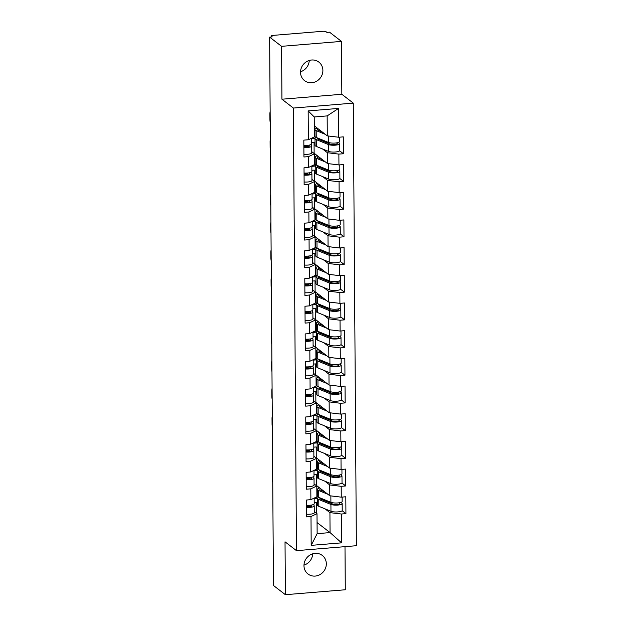 <?xml version="1.0" encoding="UTF-8"?>
<svg xmlns="http://www.w3.org/2000/svg" width="626" height="626" viewBox="0 0 626 626"><rect width="100%" height="100%" fill="white"/><g stroke="black" fill="none" stroke-linecap="round" stroke-linejoin="round"><path stroke-width="0.94" d="M309.252 60.464A11.706 10.845 -52.3 0 1 300.543 71.747M322.883 70.448A11.706 10.845 -52.3 0 1 316.482 81.286A11.706 10.845 -52.3 0 1 304.549 80.637A11.706 10.845 -52.3 0 1 300.527 72.287A11.706 10.845 -52.3 0 1 306.936 61.45A11.706 10.845 -52.3 0 1 318.869 62.099A11.706 10.845 -52.3 0 1 322.883 70.448M312.695 553.822A11.706 10.845 -52.3 0 1 303.986 565.106M326.326 563.807A11.706 10.845 -52.3 0 1 319.925 574.637A11.706 10.845 -52.3 0 1 307.992 573.987A11.706 10.845 -52.3 0 1 303.978 565.646A11.706 10.845 -52.3 0 1 310.379 554.808A11.706 10.845 -52.3 0 1 322.312 555.458A11.706 10.845 -52.3 0 1 326.326 563.807M341.467 41.394L281.567 46.332L281.935 99.213L341.835 94.276L341.467 41.394L329.534 32.176L326.913 32.388L326.044 31.715A2.747 0.665 -0.4 0 0 322.601 31.3L273.179 35.377A2.747 0.665 -0.4 0 0 271.254 36.026A2.747 0.665 -0.4 0 0 271.379 36.222L272.247 36.895L269.626 37.106L273.46 585.482L285.393 594.7L345.294 589.762L344.996 546.654M341.835 94.276L353.283 103.118L356.374 545.716L296.466 550.653L293.375 108.055L353.283 103.118M314.056 137.994L314.056 138.456L311.662 138.651M314.252 165.679L314.252 166.14L311.858 166.336M314.44 193.364L314.448 193.825L312.045 194.021M314.635 221.048L314.635 221.51L312.241 221.706M314.831 248.733L314.831 249.195L312.437 249.391M315.019 276.418L315.027 276.88L312.624 277.075M315.214 304.103L315.214 304.565L312.82 304.76M315.41 331.788L315.41 332.25L313.016 332.445M315.598 359.473L315.606 359.934L313.203 360.13M315.794 387.158L315.801 387.619L313.399 387.815M315.989 414.842L315.989 415.304L313.595 415.5M316.185 442.527L316.185 442.989L313.79 443.185M316.373 470.212L316.38 470.674L313.978 470.869M314.291 125.826L327.296 135.865L327.155 115.904L338.549 108.415L308.164 110.919L308.368 139.754L303.821 140.13L303.939 156.993L308.485 156.617L314.487 153.793L311.748 151.68M338.549 108.415L338.752 137.25L343.291 136.875L343.408 153.738L339.621 150.811M322.539 148.965L327.414 152.728L338.869 154.113L343.408 153.738M338.869 154.113L338.948 164.935L343.486 164.56L343.604 181.423L339.816 178.496M322.734 176.649L327.609 180.413L339.065 181.798L343.604 181.423M339.065 181.798L339.143 192.62L343.682 192.245L343.799 209.107L340.004 206.181M322.93 204.334L327.797 208.098L339.261 209.483L343.799 209.107M339.261 209.483L339.331 220.305L343.877 219.929L343.995 236.792L340.2 233.866M323.118 232.019L327.993 235.783L339.449 237.168L343.995 236.792M339.449 237.168L339.527 247.99L344.065 247.614L344.183 264.477L340.395 261.551M323.313 259.704L328.188 263.468L339.644 264.853L344.183 264.477M339.644 264.853L339.722 275.675L344.261 275.299L344.378 292.162L340.591 289.235M323.509 287.389L328.376 291.153L339.84 292.538L344.378 292.162M339.84 292.538L339.91 303.36L344.457 302.984L344.574 319.847L340.779 316.92M323.705 315.074L328.572 318.837L340.028 320.222L344.574 319.847M340.028 320.222L340.106 331.044L344.644 330.669L344.762 347.532L340.974 344.605M323.892 342.758L328.767 346.522L340.223 347.907L344.762 347.532M340.223 347.907L340.301 358.729L344.84 358.354L344.957 375.217L341.17 372.29M324.088 370.443L328.963 374.207L340.419 375.592L344.957 375.217M340.419 375.592L340.489 386.414L345.036 386.039L345.153 402.901L341.358 399.975M324.284 398.128L329.151 401.892L340.607 403.277L345.153 402.901M340.607 403.277L340.685 414.099L345.223 413.723L345.341 430.586L341.553 427.66M324.471 425.813L329.346 429.577L340.802 430.962L345.341 430.586M340.802 430.962L340.88 441.784L345.419 441.408L345.536 458.271L341.749 455.345M324.667 453.498L329.542 457.262L340.998 458.647L345.536 458.271M340.998 458.647L341.076 469.469L345.615 469.093L345.732 485.956L341.937 483.029M324.863 481.183L329.73 484.947L341.193 486.332L345.732 485.956M341.193 486.332L341.264 497.154L345.81 496.778L345.928 513.641L342.132 510.714M325.05 508.868L329.925 512.631L341.381 514.016L345.928 513.641M341.381 514.016L341.585 542.852L311.192 545.356L310.997 516.52L316.999 513.696L314.268 511.583M308.485 156.617L308.555 167.439L304.017 167.815L304.134 184.678L308.673 184.302L308.751 195.124L304.213 195.5L304.33 212.363L308.868 211.987L308.947 222.809L304.4 223.185L304.518 240.048L309.064 239.672L309.134 250.494L304.596 250.87L304.713 267.732L309.252 267.357L309.33 278.179L304.792 278.554L304.909 295.417L309.447 295.042L309.526 305.864L304.979 306.239L305.105 323.102L309.643 322.726L309.714 333.548L305.175 333.924L305.292 350.787L309.839 350.411L309.909 361.233L305.371 361.609L305.488 378.472L310.026 378.096L310.105 388.918L305.566 389.294L305.684 406.157L310.222 405.781L310.3 416.603L305.754 416.979L305.871 433.841L310.418 433.466L310.488 444.288L305.95 444.663L306.067 461.526L310.606 461.151L310.684 471.973L306.145 472.348L306.263 489.211L310.801 488.836L310.879 499.658L306.333 500.033L306.45 516.896L310.997 516.52M327.414 152.728L327.492 163.55L314.135 153.237L314.064 142.415L315.042 143.166M305.652 146.969L304.009 145.694M314.487 153.793L314.565 164.615L308.555 167.439M314.064 142.415L311.685 142.611M327.492 163.55L338.948 164.935M327.609 180.413L327.68 191.235L314.33 180.922L314.252 170.1L315.23 170.851M308.673 184.302L314.682 181.477L311.944 179.365M305.848 174.654L304.205 173.379M314.682 181.477L314.761 192.299L308.751 195.124M314.252 170.1L311.881 170.295M327.68 191.235L339.143 192.62M327.797 208.098L327.875 218.92L314.526 208.607L314.448 197.785L315.426 198.536M308.868 211.987L314.878 209.162L312.139 207.05M306.044 202.339L304.4 201.063M314.878 209.162L314.948 219.984L308.947 222.809M314.448 197.785L312.077 197.98M327.875 218.92L339.331 220.305M327.993 235.783L328.071 246.605L314.721 236.292L314.643 225.47L315.621 226.221M309.064 239.672L315.066 236.847L312.335 234.734M306.231 230.024L304.588 228.748M315.066 236.847L315.144 247.669L309.134 250.494M314.643 225.47L312.264 225.665M328.071 246.605L339.527 247.99M328.188 263.468L328.259 274.29L314.909 263.976L314.839 253.154L315.817 253.906M309.252 267.357L315.261 264.532L312.523 262.419M306.427 257.709L304.784 256.433M315.261 264.532L315.34 275.354L309.33 278.179M314.839 253.154L312.46 253.35M328.259 274.29L339.722 275.675M328.376 291.153L328.454 301.975L315.105 291.661L315.027 280.839L316.005 281.59M309.447 295.042L315.457 292.217L312.718 290.104M306.623 285.393L304.979 284.118M315.457 292.217L315.535 303.039L309.526 305.864M315.027 280.839L312.656 281.035M328.454 301.975L339.91 303.36M328.572 318.837L328.65 329.659L315.301 319.346L315.222 308.524L316.2 309.275M309.643 322.726L315.653 319.902L312.914 317.789M306.81 313.078L305.167 311.803M315.653 319.902L315.723 330.724L309.714 333.548M315.222 308.524L312.851 308.72M328.65 329.659L340.106 331.044M328.767 346.522L328.846 357.344L315.488 347.031L315.418 336.209L316.396 336.96M309.839 350.411L315.84 347.587L313.102 345.474M307.006 340.763L305.363 339.488M315.84 347.587L315.919 358.408L309.909 361.233M315.418 336.209L313.039 336.405M328.846 357.344L340.301 358.729M328.963 374.207L329.033 385.029L315.684 374.716L315.606 363.894L316.584 364.645M310.026 378.096L316.036 375.271L313.297 373.159M307.202 368.448L305.558 367.172M316.036 375.271L316.114 386.093L310.105 388.918M315.606 363.894L313.235 364.089M329.033 385.029L340.489 386.414M329.151 401.892L329.229 412.714L315.88 402.401L315.801 391.579L316.779 392.33M310.222 405.781L316.232 402.956L313.493 400.843M307.397 396.133L305.746 394.857M316.232 402.956L316.302 413.778L310.3 416.603M315.801 391.579L313.43 391.774M329.229 412.714L340.685 414.099M329.346 429.577L329.425 440.399L316.067 430.085L315.997 419.263L316.975 420.015M310.418 433.466L316.42 430.641L313.681 428.528M307.585 423.818L305.942 422.542M316.42 430.641L316.498 441.463L310.488 444.288M315.997 419.263L313.618 419.459M329.425 440.399L340.88 441.784M329.542 457.262L329.612 468.084L316.263 457.77L316.185 446.948L317.163 447.7M310.606 461.151L316.615 458.326L313.876 456.213M307.781 451.502L306.137 450.227M316.615 458.326L316.693 469.148L310.684 471.973M316.185 446.948L313.814 447.144M329.612 468.084L341.076 469.469M329.73 484.947L329.808 495.769L316.459 485.455L316.38 474.633L317.359 475.384M310.801 488.836L316.811 486.011L314.072 483.898M307.976 479.187L306.333 477.912M316.811 486.011L316.881 496.833L310.879 499.658M316.38 474.633L314.009 474.829M329.808 495.769L341.264 497.154M316.568 497.897L316.568 498.359L314.174 498.554M316.654 513.422L316.576 502.318L317.554 503.069M317.061 522.553L330.066 532.593L329.925 512.631M308.164 506.872L306.521 505.597M316.999 513.696L317.139 533.657L330.066 532.593L341.585 542.852M316.576 502.318L314.197 502.514M311.192 545.356L317.139 533.657M281.567 46.332L269.626 37.106M281.935 99.213L293.375 108.055M296.466 550.653L285.026 541.819L285.393 594.7M327.155 115.904L314.236 116.968L314.369 136.93L308.368 139.754M327.296 135.865L338.752 137.25M308.164 110.919L314.236 116.968M306.372 505.581A6.769 1.643 179.6 0 1 309.776 506.536A6.769 1.643 179.6 0 1 309.98 506.747M306.388 507.389A6.041 1.471 -0.4 0 0 314.229 505.941A6.041 1.471 -0.4 0 0 314.205 505.831L313.751 504.376M306.435 514.228A6.041 1.471 -0.4 0 0 314.275 512.772A6.041 1.471 -0.4 0 0 314.252 512.663M311.568 505.041L311.834 505.886A3.662 0.892 179.6 0 1 311.85 505.957A3.662 0.892 179.6 0 1 306.38 506.763M306.372 505.26A6.041 1.471 -0.4 0 0 314.213 503.805A6.041 1.471 -0.4 0 0 314.189 503.703M272.74 482.458A5.485 1.581 -94.7 0 1 272.443 479.273L272.404 474.125A5.485 1.581 -94.7 0 1 272.662 471.37M320.136 497.92A6.769 1.643 -0.4 0 0 319.902 498.359A6.769 1.643 -0.4 0 0 320.207 498.844A6.769 1.643 -0.4 0 0 320.825 499.18L332.969 504.149A3.662 0.892 -0.4 0 0 337.093 504.533A3.662 0.892 -0.4 0 0 339.793 503.648A3.662 0.892 -0.4 0 0 339.621 503.39L338.901 502.834M340.88 502.42L341.898 503.202A6.041 1.471 179.6 0 1 342.172 503.633L342.219 510.464A6.041 1.471 179.6 0 1 337.766 511.912A6.041 1.471 179.6 0 1 330.966 511.285L318.822 506.317A9.147 2.222 179.6 0 1 317.985 505.863A9.147 2.222 179.6 0 1 317.57 505.205L317.523 498.374A9.147 2.222 179.6 0 1 318.626 497.302M342.172 503.633A6.041 1.471 179.6 0 1 337.711 505.08A6.041 1.471 179.6 0 1 330.919 504.454L318.767 499.485A9.147 2.222 179.6 0 1 317.938 499.024A9.147 2.222 179.6 0 1 317.523 498.374M320.575 488.64A6.769 1.643 -0.4 0 0 319.839 489.391A6.769 1.643 -0.4 0 0 320.144 489.876A6.769 1.643 -0.4 0 0 320.762 490.213L324.706 491.825M342.125 497.083L342.156 501.504A6.041 1.471 179.6 0 1 337.704 502.952A6.041 1.471 179.6 0 1 330.904 502.326L318.759 497.349A9.147 2.222 179.6 0 1 317.922 496.895A9.147 2.222 179.6 0 1 317.507 496.246L317.46 489.407A9.147 2.222 179.6 0 1 319.675 487.944M327.86 494.266L318.704 490.518A9.147 2.222 179.6 0 1 317.875 490.064A9.147 2.222 179.6 0 1 317.46 489.407M330.497 503.132L327.805 501.05M321.592 490.557L321.584 489.415M318.744 488.257L318.736 487.216M323.423 499.258L321.654 499.407M317.523 498.632L315.833 497.334M321.654 499.517L321.647 498.531M306.184 477.896A6.769 1.643 179.6 0 1 309.58 478.851A6.769 1.643 179.6 0 1 309.792 479.062M306.192 479.704A6.041 1.471 -0.4 0 0 314.033 478.256A6.041 1.471 -0.4 0 0 314.017 478.147L313.556 476.691M306.239 486.543A6.041 1.471 -0.4 0 0 314.08 485.087A6.041 1.471 -0.4 0 0 314.064 484.978M311.38 477.356L311.646 478.201A3.662 0.892 179.6 0 1 311.654 478.272A3.662 0.892 179.6 0 1 306.192 479.078M306.177 477.575A6.041 1.471 -0.4 0 0 314.017 476.12A6.041 1.471 -0.4 0 0 314.002 476.018M272.545 454.773A5.485 1.581 -94.7 0 1 272.247 451.589L272.208 446.44A5.485 1.581 -94.7 0 1 272.466 443.685M305.989 450.211A6.769 1.643 179.6 0 1 309.385 451.166A6.769 1.643 179.6 0 1 309.596 451.377M306.004 452.027A6.041 1.471 -0.4 0 0 313.837 450.571A6.041 1.471 -0.4 0 0 313.822 450.462L313.368 449.006M306.051 458.858A6.041 1.471 -0.4 0 0 313.884 457.403A6.041 1.471 -0.4 0 0 313.869 457.293M311.185 449.671L311.451 450.517A3.662 0.892 179.6 0 1 311.458 450.587A3.662 0.892 179.6 0 1 305.997 451.393M305.989 449.891A6.041 1.471 -0.4 0 0 313.822 448.435A6.041 1.471 -0.4 0 0 313.806 448.333M272.349 427.088A5.485 1.581 -94.7 0 1 272.052 423.904L272.02 418.755A5.485 1.581 -94.7 0 1 272.271 416M305.793 422.527A6.769 1.643 179.6 0 1 309.197 423.481A6.769 1.643 179.6 0 1 309.4 423.692M305.809 424.342A6.041 1.471 -0.4 0 0 313.642 422.886A6.041 1.471 -0.4 0 0 313.626 422.777L313.172 421.321M305.856 431.173A6.041 1.471 -0.4 0 0 313.696 429.718A6.041 1.471 -0.4 0 0 313.673 429.608M310.989 421.987L311.255 422.832A3.662 0.892 179.6 0 1 311.271 422.902A3.662 0.892 179.6 0 1 305.801 423.708M305.793 422.206A6.041 1.471 -0.4 0 0 313.634 420.75A6.041 1.471 -0.4 0 0 313.61 420.649M272.161 399.404A5.485 1.581 -94.7 0 1 271.856 396.219L271.825 391.07A5.485 1.581 -94.7 0 1 272.083 388.316M305.605 394.842A6.769 1.643 179.6 0 1 309.001 395.796A6.769 1.643 179.6 0 1 309.205 396.008M305.613 396.657A6.041 1.471 -0.4 0 0 313.454 395.202A6.041 1.471 -0.4 0 0 313.438 395.092L312.977 393.637M305.66 403.488A6.041 1.471 -0.4 0 0 313.501 402.033A6.041 1.471 -0.4 0 0 313.485 401.923M310.801 394.302L311.059 395.147A3.662 0.892 179.6 0 1 311.075 395.217A3.662 0.892 179.6 0 1 305.613 396.023M305.598 394.521A6.041 1.471 -0.4 0 0 313.438 393.065A6.041 1.471 -0.4 0 0 313.423 392.964M271.966 371.719A5.485 1.581 -94.7 0 1 271.668 368.534L271.629 363.385A5.485 1.581 -94.7 0 1 271.887 360.631M305.41 367.157A6.769 1.643 179.6 0 1 308.806 368.111A6.769 1.643 179.6 0 1 309.017 368.323M305.418 368.972A6.041 1.471 -0.4 0 0 313.258 367.517A6.041 1.471 -0.4 0 0 313.243 367.407L312.789 365.952M305.472 375.803A6.041 1.471 -0.4 0 0 313.305 374.348A6.041 1.471 -0.4 0 0 313.29 374.238M310.606 366.617L310.872 367.462A3.662 0.892 179.6 0 1 310.879 367.532A3.662 0.892 179.6 0 1 305.418 368.338M305.41 366.836A6.041 1.471 -0.4 0 0 313.243 365.381A6.041 1.471 -0.4 0 0 313.227 365.279M271.77 344.034A5.485 1.581 -94.7 0 1 271.473 340.849L271.434 335.7A5.485 1.581 -94.7 0 1 271.692 332.946M319.941 470.236A6.769 1.643 -0.4 0 0 319.706 470.674A6.769 1.643 -0.4 0 0 320.011 471.159A6.769 1.643 -0.4 0 0 320.629 471.495L332.782 476.464A3.662 0.892 -0.4 0 0 336.898 476.848A3.662 0.892 -0.4 0 0 339.597 475.963A3.662 0.892 -0.4 0 0 339.433 475.705L338.705 475.15M340.685 474.735L341.702 475.517A6.041 1.471 179.6 0 1 341.976 475.948L342.023 482.779A6.041 1.471 179.6 0 1 337.57 484.227A6.041 1.471 179.6 0 1 330.771 483.601L318.626 478.632A9.147 2.222 179.6 0 1 317.789 478.178A9.147 2.222 179.6 0 1 317.374 477.521L317.327 470.689A9.147 2.222 179.6 0 1 318.438 469.617M341.976 475.948A6.041 1.471 179.6 0 1 337.524 477.395A6.041 1.471 179.6 0 1 330.724 476.769L318.579 471.801A9.147 2.222 179.6 0 1 317.742 471.339A9.147 2.222 179.6 0 1 317.327 470.689M320.379 460.955A6.769 1.643 -0.4 0 0 319.643 461.706A6.769 1.643 -0.4 0 0 319.949 462.191A6.769 1.643 -0.4 0 0 320.567 462.528L324.511 464.14M341.929 469.398L341.96 473.819A6.041 1.471 179.6 0 1 337.508 475.267A6.041 1.471 179.6 0 1 330.708 474.641L318.564 469.664A9.147 2.222 179.6 0 1 317.726 469.21A9.147 2.222 179.6 0 1 317.312 468.561L317.265 461.722A9.147 2.222 179.6 0 1 319.479 460.259M327.664 466.581L318.517 462.833A9.147 2.222 179.6 0 1 317.679 462.379A9.147 2.222 179.6 0 1 317.265 461.722M330.301 475.447L327.609 473.366M321.396 462.872L321.388 461.73M318.548 460.572L318.54 459.531M323.235 471.574L321.459 471.722M317.327 470.948L315.637 469.649M321.459 471.832L321.451 470.846M319.753 442.551A6.769 1.643 -0.4 0 0 319.51 442.989A6.769 1.643 -0.4 0 0 319.816 443.474A6.769 1.643 -0.4 0 0 320.434 443.811L332.586 448.779A3.662 0.892 -0.4 0 0 336.702 449.163A3.662 0.892 -0.4 0 0 339.402 448.279A3.662 0.892 -0.4 0 0 339.237 448.02L338.517 447.465M340.489 447.05L341.506 447.833A6.041 1.471 179.6 0 1 341.78 448.263L341.827 455.094A6.041 1.471 179.6 0 1 337.375 456.542A6.041 1.471 179.6 0 1 330.583 455.916L318.431 450.947A9.147 2.222 179.6 0 1 317.593 450.493A9.147 2.222 179.6 0 1 317.179 449.836L317.132 443.005A9.147 2.222 179.6 0 1 318.243 441.933M341.78 448.263A6.041 1.471 179.6 0 1 337.328 449.711A6.041 1.471 179.6 0 1 330.536 449.085L318.384 444.116A9.147 2.222 179.6 0 1 317.546 443.654A9.147 2.222 179.6 0 1 317.132 443.005M320.191 433.27A6.769 1.643 -0.4 0 0 319.448 434.021A6.769 1.643 -0.4 0 0 319.753 434.507A6.769 1.643 -0.4 0 0 320.371 434.843L324.323 436.455M341.733 441.713L341.765 446.135A6.041 1.471 179.6 0 1 337.312 447.582A6.041 1.471 179.6 0 1 330.52 446.956L318.368 441.979A9.147 2.222 179.6 0 1 317.531 441.526A9.147 2.222 179.6 0 1 317.116 440.876L317.069 434.037A9.147 2.222 179.6 0 1 319.283 432.574M327.468 438.896L318.321 435.148A9.147 2.222 179.6 0 1 317.484 434.694A9.147 2.222 179.6 0 1 317.069 434.037M330.105 447.762L327.414 445.681M321.201 435.187L321.193 434.045M318.36 432.895L318.352 431.846M323.039 443.897L321.263 444.037M317.132 443.263L315.441 441.964M321.263 444.147L321.255 443.161M319.557 414.866A6.769 1.643 -0.4 0 0 319.315 415.304A6.769 1.643 -0.4 0 0 319.628 415.789A6.769 1.643 -0.4 0 0 320.246 416.126L332.39 421.095A3.662 0.892 -0.4 0 0 336.514 421.478A3.662 0.892 -0.4 0 0 339.214 420.594A3.662 0.892 -0.4 0 0 339.042 420.336L338.322 419.78M340.301 419.365L341.319 420.148A6.041 1.471 179.6 0 1 341.593 420.578L341.639 427.409A6.041 1.471 179.6 0 1 337.179 428.857A6.041 1.471 179.6 0 1 330.387 428.231L318.235 423.262A9.147 2.222 179.6 0 1 317.405 422.808A9.147 2.222 179.6 0 1 316.991 422.151L316.944 415.32A9.147 2.222 179.6 0 1 318.047 414.248M341.593 420.578A6.041 1.471 179.6 0 1 337.132 422.026A6.041 1.471 179.6 0 1 330.34 421.4L318.188 416.431A9.147 2.222 179.6 0 1 317.359 415.969A9.147 2.222 179.6 0 1 316.944 415.32M319.996 405.585A6.769 1.643 -0.4 0 0 319.252 406.337A6.769 1.643 -0.4 0 0 319.565 406.822A6.769 1.643 -0.4 0 0 320.183 407.158L324.127 408.778M341.546 414.029L341.577 418.45A6.041 1.471 179.6 0 1 337.117 419.897A6.041 1.471 179.6 0 1 330.325 419.271L318.172 414.295A9.147 2.222 179.6 0 1 317.343 413.841A9.147 2.222 179.6 0 1 316.928 413.191L316.881 406.352A9.147 2.222 179.6 0 1 319.096 404.889M327.281 411.212L318.125 407.463A9.147 2.222 179.6 0 1 317.296 407.01A9.147 2.222 179.6 0 1 316.881 406.352M329.918 420.077L327.226 417.996M321.013 407.503L321.005 406.36M318.165 405.21L318.157 404.161M322.844 416.212L321.068 416.353M316.944 415.578L315.254 414.279M321.075 416.462L321.068 415.476M319.362 387.181A6.769 1.643 -0.4 0 0 319.127 387.619A6.769 1.643 -0.4 0 0 319.432 388.104A6.769 1.643 -0.4 0 0 320.05 388.441L332.203 393.41A3.662 0.892 -0.4 0 0 336.318 393.793A3.662 0.892 -0.4 0 0 339.018 392.909A3.662 0.892 -0.4 0 0 338.854 392.651L338.126 392.095M340.106 391.68L341.123 392.463A6.041 1.471 179.6 0 1 341.397 392.893L341.444 399.724A6.041 1.471 179.6 0 1 336.991 401.172A6.041 1.471 179.6 0 1 330.192 400.546L318.047 395.577A9.147 2.222 179.6 0 1 317.21 395.123A9.147 2.222 179.6 0 1 316.795 394.466L316.748 387.635A9.147 2.222 179.6 0 1 317.859 386.563M341.397 392.893A6.041 1.471 179.6 0 1 336.945 394.341A6.041 1.471 179.6 0 1 330.145 393.715L318 388.746A9.147 2.222 179.6 0 1 317.163 388.292A9.147 2.222 179.6 0 1 316.748 387.635M319.8 377.901A6.769 1.643 -0.4 0 0 319.064 378.652A6.769 1.643 -0.4 0 0 319.37 379.137A6.769 1.643 -0.4 0 0 319.988 379.473L323.932 381.093M341.35 386.344L341.381 390.765A6.041 1.471 179.6 0 1 336.929 392.212A6.041 1.471 179.6 0 1 330.129 391.586L317.985 386.61A9.147 2.222 179.6 0 1 317.147 386.156A9.147 2.222 179.6 0 1 316.733 385.506L316.686 378.667A9.147 2.222 179.6 0 1 318.9 377.204M327.085 383.527L317.938 379.779A9.147 2.222 179.6 0 1 317.1 379.325A9.147 2.222 179.6 0 1 316.686 378.667M329.722 392.392L327.03 390.311M320.817 379.818L320.809 378.675M317.969 377.525L317.961 376.476M322.648 388.527L320.88 388.668M316.748 387.901L315.058 386.594M320.88 388.777L320.872 387.791M319.174 359.496A6.769 1.643 -0.4 0 0 318.931 359.934A6.769 1.643 -0.4 0 0 319.237 360.42A6.769 1.643 -0.4 0 0 319.855 360.756L332.007 365.725A3.662 0.892 -0.4 0 0 336.123 366.108A3.662 0.892 -0.4 0 0 338.822 365.224A3.662 0.892 -0.4 0 0 338.658 364.966L337.938 364.41M339.91 363.996L340.927 364.778A6.041 1.471 179.6 0 1 341.201 365.208L341.248 372.04A6.041 1.471 179.6 0 1 336.796 373.495A6.041 1.471 179.6 0 1 330.004 372.861L317.851 367.892A9.147 2.222 179.6 0 1 317.014 367.439A9.147 2.222 179.6 0 1 316.6 366.781L316.553 359.95A9.147 2.222 179.6 0 1 317.664 358.878M341.201 365.208A6.041 1.471 179.6 0 1 336.749 366.656A6.041 1.471 179.6 0 1 329.957 366.03L317.805 361.061A9.147 2.222 179.6 0 1 316.967 360.607A9.147 2.222 179.6 0 1 316.553 359.95M319.612 350.216A6.769 1.643 -0.4 0 0 318.869 350.967A6.769 1.643 -0.4 0 0 319.174 351.452A6.769 1.643 -0.4 0 0 319.792 351.789L323.744 353.408M341.154 358.659L341.186 363.08A6.041 1.471 179.6 0 1 336.733 364.528A6.041 1.471 179.6 0 1 329.941 363.902L317.789 358.925A9.147 2.222 179.6 0 1 316.952 358.471A9.147 2.222 179.6 0 1 316.537 357.822L316.49 350.983A9.147 2.222 179.6 0 1 318.704 349.519M326.889 355.842L317.742 352.094A9.147 2.222 179.6 0 1 316.905 351.64A9.147 2.222 179.6 0 1 316.49 350.983M329.526 364.708L326.835 362.626M320.622 352.133L320.614 350.99M317.781 349.84L317.773 348.792M322.46 360.842L320.684 360.983M316.553 360.216L314.862 358.909M320.684 361.092L320.676 360.106M305.214 339.472A6.769 1.643 179.6 0 1 308.618 340.427A6.769 1.643 179.6 0 1 308.821 340.638M305.23 341.287A6.041 1.471 -0.4 0 0 313.063 339.832A6.041 1.471 -0.4 0 0 313.047 339.722L312.593 338.267M305.277 348.119A6.041 1.471 -0.4 0 0 313.11 346.663A6.041 1.471 -0.4 0 0 313.094 346.554M310.41 338.932L310.676 339.777A3.662 0.892 179.6 0 1 310.684 339.848A3.662 0.892 179.6 0 1 305.222 340.654M305.214 339.151A6.041 1.471 -0.4 0 0 313.047 337.696A6.041 1.471 -0.4 0 0 313.031 337.594M271.582 316.349A5.485 1.581 -94.7 0 1 271.277 313.164L271.246 308.015A5.485 1.581 -94.7 0 1 271.504 305.261M318.978 331.811A6.769 1.643 -0.4 0 0 318.736 332.25A6.769 1.643 -0.4 0 0 319.049 332.735A6.769 1.643 -0.4 0 0 319.667 333.071L331.811 338.04A3.662 0.892 -0.4 0 0 335.935 338.423A3.662 0.892 -0.4 0 0 338.627 337.539A3.662 0.892 -0.4 0 0 338.463 337.281L337.743 336.725M339.722 336.311L340.732 337.093A6.041 1.471 179.6 0 1 341.006 337.524L341.06 344.355A6.041 1.471 179.6 0 1 336.6 345.81A6.041 1.471 179.6 0 1 329.808 345.176L317.656 340.208A9.147 2.222 179.6 0 1 316.826 339.754A9.147 2.222 179.6 0 1 316.412 339.096L316.357 332.265A9.147 2.222 179.6 0 1 317.468 331.193M341.006 337.524A6.041 1.471 179.6 0 1 336.553 338.971A6.041 1.471 179.6 0 1 329.761 338.345L317.609 333.376A9.147 2.222 179.6 0 1 316.772 332.922A9.147 2.222 179.6 0 1 316.357 332.265M319.416 322.531A6.769 1.643 -0.4 0 0 318.673 323.282A6.769 1.643 -0.4 0 0 318.986 323.767A6.769 1.643 -0.4 0 0 319.604 324.104L323.548 325.723M340.967 330.974L340.998 335.395A6.041 1.471 179.6 0 1 336.538 336.843A6.041 1.471 179.6 0 1 329.745 336.217L317.593 331.24A9.147 2.222 179.6 0 1 316.764 330.786A9.147 2.222 179.6 0 1 316.349 330.137L316.294 323.298A9.147 2.222 179.6 0 1 318.517 321.834M326.702 328.157L317.546 324.409A9.147 2.222 179.6 0 1 316.709 323.955A9.147 2.222 179.6 0 1 316.294 323.298M329.339 337.023L326.639 334.941M320.426 324.448L320.418 323.306M317.585 322.155L317.578 321.107M322.265 333.157L320.489 333.298M316.365 332.531L314.675 331.224M320.489 333.408L320.489 332.429M305.019 311.787A6.769 1.643 179.6 0 1 308.422 312.742A6.769 1.643 179.6 0 1 308.626 312.953M305.034 313.603A6.041 1.471 -0.4 0 0 312.875 312.147A6.041 1.471 -0.4 0 0 312.851 312.038L312.397 310.582M305.081 320.434A6.041 1.471 -0.4 0 0 312.922 318.978A6.041 1.471 -0.4 0 0 312.906 318.869M310.214 311.247L310.48 312.092A3.662 0.892 179.6 0 1 310.496 312.163A3.662 0.892 179.6 0 1 305.026 312.969M305.019 311.466A6.041 1.471 -0.4 0 0 312.859 310.011A6.041 1.471 -0.4 0 0 312.844 309.909M271.387 288.664A5.485 1.581 -94.7 0 1 271.089 285.479L271.05 280.331A5.485 1.581 -94.7 0 1 271.308 277.576M318.783 304.126A6.769 1.643 -0.4 0 0 318.548 304.565A6.769 1.643 -0.4 0 0 318.853 305.05A6.769 1.643 -0.4 0 0 319.471 305.386L331.623 310.355A3.662 0.892 -0.4 0 0 335.739 310.739A3.662 0.892 -0.4 0 0 338.439 309.854A3.662 0.892 -0.4 0 0 338.275 309.596L337.547 309.041M339.527 308.626L340.544 309.408A6.041 1.471 179.6 0 1 340.818 309.839L340.865 316.67A6.041 1.471 179.6 0 1 336.412 318.125A6.041 1.471 179.6 0 1 329.612 317.492L317.468 312.523A9.147 2.222 179.6 0 1 316.631 312.069A9.147 2.222 179.6 0 1 316.216 311.412L316.169 304.58A9.147 2.222 179.6 0 1 317.28 303.508M340.818 309.839A6.041 1.471 179.6 0 1 336.365 311.286A6.041 1.471 179.6 0 1 329.566 310.66L317.421 305.691A9.147 2.222 179.6 0 1 316.584 305.238A9.147 2.222 179.6 0 1 316.169 304.58M319.221 294.846A6.769 1.643 -0.4 0 0 318.485 295.597A6.769 1.643 -0.4 0 0 318.79 296.082A6.769 1.643 -0.4 0 0 319.409 296.419L323.352 298.039M340.771 303.289L340.802 307.71A6.041 1.471 179.6 0 1 336.35 309.158A6.041 1.471 179.6 0 1 329.55 308.532L317.405 303.555A9.147 2.222 179.6 0 1 316.568 303.101A9.147 2.222 179.6 0 1 316.153 302.452L316.107 295.613A9.147 2.222 179.6 0 1 318.321 294.15M326.506 300.472L317.359 296.724A9.147 2.222 179.6 0 1 316.521 296.27A9.147 2.222 179.6 0 1 316.107 295.613M329.143 309.338L326.451 307.256M320.238 296.763L320.23 295.621M317.39 294.47L317.382 293.422M322.069 305.472L320.301 305.613M316.169 304.846L314.479 303.54M320.301 305.723L320.293 304.745M304.831 284.102A6.769 1.643 179.6 0 1 308.227 285.057A6.769 1.643 179.6 0 1 308.438 285.268M304.839 285.918A6.041 1.471 -0.4 0 0 312.679 284.462A6.041 1.471 -0.4 0 0 312.664 284.353L312.21 282.897M304.885 292.749A6.041 1.471 -0.4 0 0 312.726 291.293A6.041 1.471 -0.4 0 0 312.71 291.184M310.026 283.562L310.293 284.407A3.662 0.892 179.6 0 1 310.3 284.478A3.662 0.892 179.6 0 1 304.839 285.284M304.823 283.781A6.041 1.471 -0.4 0 0 312.664 282.326A6.041 1.471 -0.4 0 0 312.648 282.224M271.191 260.979A5.485 1.581 -94.7 0 1 270.894 257.795L270.855 252.646A5.485 1.581 -94.7 0 1 271.113 249.891M318.587 276.442A6.769 1.643 -0.4 0 0 318.352 276.88A6.769 1.643 -0.4 0 0 318.657 277.365A6.769 1.643 -0.4 0 0 319.276 277.701L331.428 282.67A3.662 0.892 -0.4 0 0 335.544 283.054A3.662 0.892 -0.4 0 0 338.243 282.17A3.662 0.892 -0.4 0 0 338.079 281.911L337.359 281.356M339.331 280.941L340.348 281.723A6.041 1.471 179.6 0 1 340.622 282.154L340.669 288.993A6.041 1.471 179.6 0 1 336.217 290.441A6.041 1.471 179.6 0 1 329.425 289.807L317.272 284.838A9.147 2.222 179.6 0 1 316.435 284.384A9.147 2.222 179.6 0 1 316.02 283.727L315.974 276.895A9.147 2.222 179.6 0 1 317.085 275.823M340.622 282.154A6.041 1.471 179.6 0 1 336.17 283.601A6.041 1.471 179.6 0 1 329.37 282.975L317.225 278.007A9.147 2.222 179.6 0 1 316.388 277.553A9.147 2.222 179.6 0 1 315.974 276.895M319.025 267.161A6.769 1.643 -0.4 0 0 318.29 267.912A6.769 1.643 -0.4 0 0 318.595 268.397A6.769 1.643 -0.4 0 0 319.213 268.734L323.157 270.354M340.575 275.604L340.607 280.025A6.041 1.471 179.6 0 1 336.154 281.473A6.041 1.471 179.6 0 1 329.362 280.847L317.21 275.87A9.147 2.222 179.6 0 1 316.373 275.417A9.147 2.222 179.6 0 1 315.958 274.767L315.911 267.928A9.147 2.222 179.6 0 1 318.125 266.465M326.31 272.787L317.163 269.039A9.147 2.222 179.6 0 1 316.326 268.585A9.147 2.222 179.6 0 1 315.911 267.928M328.947 281.653L326.256 279.572M320.042 269.078L320.035 267.936M317.194 266.786L317.186 265.737M321.881 277.787L320.105 277.928M315.974 277.161L314.283 275.855M320.105 278.038L320.097 277.06M304.635 256.417A6.769 1.643 179.6 0 1 308.031 257.372A6.769 1.643 179.6 0 1 308.242 257.583M304.651 258.233A6.041 1.471 -0.4 0 0 312.484 256.777A6.041 1.471 -0.4 0 0 312.468 256.668L312.014 255.212M304.698 265.064A6.041 1.471 -0.4 0 0 312.53 263.609A6.041 1.471 -0.4 0 0 312.515 263.499M309.831 255.877L310.097 256.723A3.662 0.892 179.6 0 1 310.105 256.793A3.662 0.892 179.6 0 1 304.643 257.599M304.635 256.097A6.041 1.471 -0.4 0 0 312.468 254.649A6.041 1.471 -0.4 0 0 312.452 254.539M270.995 233.295A5.485 1.581 -94.7 0 1 270.698 230.11L270.667 224.961A5.485 1.581 -94.7 0 1 270.925 222.207M318.399 248.757A6.769 1.643 -0.4 0 0 318.157 249.195A6.769 1.643 -0.4 0 0 318.47 249.68A6.769 1.643 -0.4 0 0 319.088 250.017L331.232 254.985A3.662 0.892 -0.4 0 0 335.348 255.369A3.662 0.892 -0.4 0 0 338.048 254.485A3.662 0.892 -0.4 0 0 337.883 254.226L337.164 253.671M339.143 253.256L340.153 254.039A6.041 1.471 179.6 0 1 340.427 254.469L340.474 261.308A6.041 1.471 179.6 0 1 336.021 262.756A6.041 1.471 179.6 0 1 329.229 262.122L317.077 257.153A9.147 2.222 179.6 0 1 316.24 256.699A9.147 2.222 179.6 0 1 315.825 256.042L315.778 249.211A9.147 2.222 179.6 0 1 316.889 248.139M340.427 254.469A6.041 1.471 179.6 0 1 335.974 255.917A6.041 1.471 179.6 0 1 329.182 255.291L317.03 250.322A9.147 2.222 179.6 0 1 316.193 249.868A9.147 2.222 179.6 0 1 315.778 249.211M318.837 239.476A6.769 1.643 -0.4 0 0 318.094 240.227A6.769 1.643 -0.4 0 0 318.407 240.713A6.769 1.643 -0.4 0 0 319.025 241.049L322.969 242.669M340.38 247.919L340.411 252.341A6.041 1.471 179.6 0 1 335.959 253.788A6.041 1.471 179.6 0 1 329.166 253.162L317.014 248.186A9.147 2.222 179.6 0 1 316.177 247.732A9.147 2.222 179.6 0 1 315.762 247.082L315.715 240.243A9.147 2.222 179.6 0 1 317.93 238.78M326.123 245.102L316.967 241.354A9.147 2.222 179.6 0 1 316.13 240.9A9.147 2.222 179.6 0 1 315.715 240.243M328.752 253.968L326.06 251.887M319.847 241.393L319.839 240.251M317.006 239.101L316.999 238.052M321.686 250.103L319.909 250.244M315.786 249.477L314.088 248.17M319.909 250.353L319.902 249.375M304.439 228.733A6.769 1.643 179.6 0 1 307.843 229.687A6.769 1.643 179.6 0 1 308.047 229.899M304.455 230.548A6.041 1.471 -0.4 0 0 312.296 229.093A6.041 1.471 -0.4 0 0 312.272 228.983L311.818 227.528M304.502 237.379A6.041 1.471 -0.4 0 0 312.343 235.924A6.041 1.471 -0.4 0 0 312.319 235.814M309.635 228.193L309.901 229.038A3.662 0.892 179.6 0 1 309.917 229.108A3.662 0.892 179.6 0 1 304.447 229.914M304.439 228.412A6.041 1.471 -0.4 0 0 312.28 226.964A6.041 1.471 -0.4 0 0 312.257 226.855M270.808 205.61A5.485 1.581 -94.7 0 1 270.51 202.425L270.471 197.276A5.485 1.581 -94.7 0 1 270.729 194.522M318.204 221.072A6.769 1.643 -0.4 0 0 317.969 221.51A6.769 1.643 -0.4 0 0 318.274 221.995A6.769 1.643 -0.4 0 0 318.892 222.332L331.037 227.301A3.662 0.892 -0.4 0 0 335.16 227.684A3.662 0.892 -0.4 0 0 337.86 226.8A3.662 0.892 -0.4 0 0 337.688 226.542L336.968 225.986M338.948 225.571L339.965 226.354A6.041 1.471 179.6 0 1 340.239 226.784L340.286 233.623A6.041 1.471 179.6 0 1 335.833 235.071A6.041 1.471 179.6 0 1 329.033 234.437L316.889 229.468A9.147 2.222 179.6 0 1 316.052 229.014A9.147 2.222 179.6 0 1 315.637 228.357L315.59 221.526A9.147 2.222 179.6 0 1 316.693 220.454M340.239 226.784A6.041 1.471 179.6 0 1 335.779 228.232A6.041 1.471 179.6 0 1 328.986 227.606L316.834 222.637A9.147 2.222 179.6 0 1 316.005 222.183A9.147 2.222 179.6 0 1 315.59 221.526M318.642 211.791A6.769 1.643 -0.4 0 0 317.906 212.543A6.769 1.643 -0.4 0 0 318.211 213.028A6.769 1.643 -0.4 0 0 318.83 213.364L322.773 214.984M340.192 220.235L340.223 224.656A6.041 1.471 179.6 0 1 335.771 226.103A6.041 1.471 179.6 0 1 328.971 225.477L316.826 220.508A9.147 2.222 179.6 0 1 315.989 220.047A9.147 2.222 179.6 0 1 315.574 219.397L315.527 212.558A9.147 2.222 179.6 0 1 317.742 211.095M325.927 217.418L316.772 213.669A9.147 2.222 179.6 0 1 315.942 213.216A9.147 2.222 179.6 0 1 315.527 212.558M328.564 226.283L325.872 224.202M319.659 213.709L319.651 212.566M316.811 211.416L316.803 210.367M321.49 222.418L319.722 222.559M315.59 221.792L313.9 220.485M319.722 222.668L319.714 221.69M304.252 201.048A6.769 1.643 179.6 0 1 307.648 202.002A6.769 1.643 179.6 0 1 307.859 202.214M304.259 202.863A6.041 1.471 -0.4 0 0 312.1 201.408A6.041 1.471 -0.4 0 0 312.084 201.298L311.623 199.843M304.306 209.694A6.041 1.471 -0.4 0 0 312.147 208.239A6.041 1.471 -0.4 0 0 312.131 208.129M309.447 200.508L309.714 201.353A3.662 0.892 179.6 0 1 309.721 201.423A3.662 0.892 179.6 0 1 304.259 202.229M304.244 200.727A6.041 1.471 -0.4 0 0 312.084 199.279A6.041 1.471 -0.4 0 0 312.069 199.17M270.612 177.925A5.485 1.581 -94.7 0 1 270.315 174.74L270.275 169.591A5.485 1.581 -94.7 0 1 270.534 166.837M318.008 193.387A6.769 1.643 -0.4 0 0 317.773 193.825A6.769 1.643 -0.4 0 0 318.078 194.31A6.769 1.643 -0.4 0 0 318.697 194.647L330.849 199.616A3.662 0.892 -0.4 0 0 334.965 199.999A3.662 0.892 -0.4 0 0 337.664 199.115A3.662 0.892 -0.4 0 0 337.5 198.857L336.772 198.301M338.752 197.886L339.769 198.669A6.041 1.471 179.6 0 1 340.043 199.099L340.09 205.938A6.041 1.471 179.6 0 1 335.638 207.386A6.041 1.471 179.6 0 1 328.838 206.752L316.693 201.783A9.147 2.222 179.6 0 1 315.856 201.329A9.147 2.222 179.6 0 1 315.441 200.672L315.394 193.841A9.147 2.222 179.6 0 1 316.506 192.769M340.043 199.099A6.041 1.471 179.6 0 1 335.591 200.547A6.041 1.471 179.6 0 1 328.791 199.921L316.646 194.952A9.147 2.222 179.6 0 1 315.809 194.498A9.147 2.222 179.6 0 1 315.394 193.841M318.446 184.107A6.769 1.643 -0.4 0 0 317.711 184.858A6.769 1.643 -0.4 0 0 318.016 185.343A6.769 1.643 -0.4 0 0 318.634 185.679L322.578 187.299M339.996 192.55L340.028 196.971A6.041 1.471 179.6 0 1 335.575 198.419A6.041 1.471 179.6 0 1 328.775 197.793L316.631 192.824A9.147 2.222 179.6 0 1 315.794 192.362A9.147 2.222 179.6 0 1 315.379 191.713L315.332 184.873A9.147 2.222 179.6 0 1 317.546 183.41M325.731 189.733L316.584 185.985A9.147 2.222 179.6 0 1 315.747 185.531A9.147 2.222 179.6 0 1 315.332 184.873M328.368 198.599L325.676 196.517M319.463 186.024L319.456 184.881M316.615 183.731L316.607 182.682M321.302 194.733L319.526 194.874M315.394 194.107L313.704 192.8M319.526 194.983L319.518 194.005M304.056 173.363A6.769 1.643 179.6 0 1 307.452 174.318A6.769 1.643 179.6 0 1 307.663 174.529M304.072 175.178A6.041 1.471 -0.4 0 0 311.904 173.723A6.041 1.471 -0.4 0 0 311.889 173.613L311.435 172.158M304.119 182.01A6.041 1.471 -0.4 0 0 311.951 180.554A6.041 1.471 -0.4 0 0 311.936 180.444M309.252 172.823L309.518 173.668A3.662 0.892 179.6 0 1 309.526 173.738A3.662 0.892 179.6 0 1 304.064 174.544M304.056 173.042A6.041 1.471 -0.4 0 0 311.889 171.594A6.041 1.471 -0.4 0 0 311.873 171.485M270.416 150.24A5.485 1.581 -94.7 0 1 270.119 147.055L270.088 141.906A5.485 1.581 -94.7 0 1 270.338 139.152M317.82 165.702A6.769 1.643 -0.4 0 0 317.578 166.14A6.769 1.643 -0.4 0 0 317.883 166.626A6.769 1.643 -0.4 0 0 318.501 166.962L330.653 171.931A3.662 0.892 -0.4 0 0 334.769 172.314A3.662 0.892 -0.4 0 0 337.469 171.438A3.662 0.892 -0.4 0 0 337.304 171.172L336.585 170.616M338.556 170.202L339.574 170.984A6.041 1.471 179.6 0 1 339.848 171.414L339.895 178.254A6.041 1.471 179.6 0 1 335.442 179.701A6.041 1.471 179.6 0 1 328.65 179.067L316.498 174.098A9.147 2.222 179.6 0 1 315.66 173.645A9.147 2.222 179.6 0 1 315.246 172.987L315.199 166.156A9.147 2.222 179.6 0 1 316.31 165.084M339.848 171.414A6.041 1.471 179.6 0 1 335.395 172.862A6.041 1.471 179.6 0 1 328.603 172.236L316.451 167.267A9.147 2.222 179.6 0 1 315.614 166.813A9.147 2.222 179.6 0 1 315.199 166.156M318.258 156.422A6.769 1.643 -0.4 0 0 317.515 157.173A6.769 1.643 -0.4 0 0 317.82 157.658A6.769 1.643 -0.4 0 0 318.438 157.995L322.39 159.614M339.801 164.865L339.832 169.286A6.041 1.471 179.6 0 1 335.38 170.734A6.041 1.471 179.6 0 1 328.587 170.108L316.435 165.139A9.147 2.222 179.6 0 1 315.598 164.677A9.147 2.222 179.6 0 1 315.183 164.028L315.136 157.189A9.147 2.222 179.6 0 1 317.351 155.725M325.536 162.048L316.388 158.3A9.147 2.222 179.6 0 1 315.551 157.846A9.147 2.222 179.6 0 1 315.136 157.189M328.173 170.914L325.481 168.832M319.268 158.339L319.26 157.196M316.427 156.046L316.42 154.998M321.107 167.048L319.33 167.189M315.199 166.422L313.509 165.115M319.33 167.298L319.323 166.32M303.86 145.678A6.769 1.643 179.6 0 1 307.264 146.633A6.769 1.643 179.6 0 1 307.468 146.844M303.876 147.493A6.041 1.471 -0.4 0 0 311.709 146.038A6.041 1.471 -0.4 0 0 311.693 145.928L311.239 144.473M303.923 154.325A6.041 1.471 -0.4 0 0 311.764 152.869A6.041 1.471 -0.4 0 0 311.74 152.76M309.056 145.138L309.322 145.983A3.662 0.892 179.6 0 1 309.33 146.054A3.662 0.892 179.6 0 1 303.868 146.86M303.86 145.357A6.041 1.471 -0.4 0 0 311.701 143.91A6.041 1.471 -0.4 0 0 311.678 143.8M270.229 122.555A5.485 1.581 -94.7 0 1 269.923 119.37L269.892 114.222A5.485 1.581 -94.7 0 1 270.15 111.467M317.625 138.017A6.769 1.643 -0.4 0 0 317.382 138.456A6.769 1.643 -0.4 0 0 317.695 138.941A6.769 1.643 -0.4 0 0 318.313 139.277L330.458 144.246A3.662 0.892 -0.4 0 0 334.581 144.629A3.662 0.892 -0.4 0 0 337.281 143.753A3.662 0.892 -0.4 0 0 337.109 143.487L336.389 142.931M338.369 142.517L339.386 143.299A6.041 1.471 179.6 0 1 339.66 143.73L339.707 150.569A6.041 1.471 179.6 0 1 335.246 152.016A6.041 1.471 179.6 0 1 328.454 151.382L316.302 146.414A9.147 2.222 179.6 0 1 315.473 145.96A9.147 2.222 179.6 0 1 315.058 145.302L315.011 138.471A9.147 2.222 179.6 0 1 316.114 137.399M339.66 143.73A6.041 1.471 179.6 0 1 335.2 145.177A6.041 1.471 179.6 0 1 328.407 144.551L316.255 139.582A9.147 2.222 179.6 0 1 315.426 139.129A9.147 2.222 179.6 0 1 315.011 138.471M318.063 128.737A6.769 1.643 -0.4 0 0 317.319 129.488A6.769 1.643 -0.4 0 0 317.632 129.973A6.769 1.643 -0.4 0 0 318.251 130.31L322.194 131.929M339.613 137.18L339.644 141.601A6.041 1.471 179.6 0 1 335.184 143.049A6.041 1.471 179.6 0 1 328.392 142.423L316.24 137.454A9.147 2.222 179.6 0 1 315.41 136.992A9.147 2.222 179.6 0 1 314.995 136.343L314.948 129.504A9.147 2.222 179.6 0 1 317.163 128.04M325.348 134.363L316.193 130.615A9.147 2.222 179.6 0 1 315.363 130.161A9.147 2.222 179.6 0 1 314.948 129.504M327.985 143.229L325.293 141.147M319.08 130.654L319.072 129.512M316.232 128.361L316.224 127.313M320.911 139.363L319.135 139.504M315.011 138.737L313.321 137.43M319.143 139.614L319.135 138.636M271.379 36.222L271.379 36.965M310.05 505.229L310.058 506.731M339.628 503.914L339.621 503.39M330.904 502.326L330.857 495.894M318.759 497.349L318.704 490.518M330.966 511.285L330.919 504.454M318.822 506.317L318.767 499.485M309.854 477.544L309.87 479.047M309.667 449.859L309.674 451.362M309.471 422.174L309.479 423.677M309.275 394.497L309.291 395.992M309.087 366.813L309.095 368.307M339.433 476.229L339.433 475.705M330.708 474.641L330.669 468.209M318.564 469.664L318.517 462.833M330.771 483.601L330.724 476.769M318.626 478.632L318.579 471.801M339.245 448.545L339.237 448.02M330.52 446.956L330.473 440.524M318.368 441.979L318.321 435.148M330.583 455.916L330.536 449.085M318.431 450.947L318.384 444.116M339.049 420.86L339.042 420.336M330.325 419.271L330.278 412.839M318.172 414.295L318.125 407.463M330.387 428.231L330.34 421.4M318.235 423.262L318.188 416.431M338.854 393.175L338.854 392.651M330.129 391.586L330.09 385.154M317.985 386.61L317.938 379.779M330.192 400.546L330.145 393.715M318.047 395.577L318 388.746M338.658 365.49L338.658 364.966M329.941 363.902L329.894 357.469M317.789 358.925L317.742 352.094M330.004 372.861L329.957 366.03M317.851 367.892L317.805 361.061M308.892 339.128L308.9 340.622M338.47 337.805L338.463 337.281M329.745 336.217L329.699 329.785M317.593 331.24L317.546 324.409M329.808 345.176L329.761 338.345M317.656 340.208L317.609 333.376M308.696 311.443L308.712 312.937M338.275 310.12L338.275 309.596M329.55 308.532L329.511 302.1M317.405 303.555L317.359 296.724M329.612 317.492L329.566 310.66M317.468 312.523L317.421 305.691M308.501 283.758L308.516 285.253M338.079 282.436L338.079 281.911M329.362 280.847L329.315 274.415M317.21 275.87L317.163 269.039M329.425 289.807L329.37 282.975M317.272 284.838L317.225 278.007M308.313 256.073L308.321 257.568M337.891 254.751L337.883 254.226M329.166 253.162L329.12 246.73M317.014 248.186L316.967 241.354M329.229 262.122L329.182 255.291M317.077 257.153L317.03 250.322M308.117 228.388L308.125 229.883M337.696 227.066L337.688 226.542M328.971 225.477L328.924 219.045M316.826 220.508L316.772 213.669M329.033 234.437L328.986 227.606M316.889 229.468L316.834 222.637M307.922 200.703L307.937 202.198M337.5 199.381L337.5 198.857M328.775 197.793L328.736 191.36M316.631 192.824L316.584 185.985M328.838 206.752L328.791 199.921M316.693 201.783L316.646 194.952M307.734 173.019L307.742 174.513M337.312 171.696L337.304 171.172M328.587 170.108L328.54 163.676M316.435 165.139L316.388 158.3M328.65 179.067L328.603 172.236M316.498 174.098L316.451 167.267M307.538 145.334L307.546 146.828M337.117 144.011L337.109 143.487M328.392 142.423L328.345 135.991M316.24 137.454L316.193 130.615M328.454 151.382L328.407 144.551M316.302 146.414L316.255 139.582M271.261 36.973L271.254 36.026M314.229 505.941L314.275 512.772M314.174 498.108L314.213 503.805M314.033 478.256L314.08 485.087M313.978 470.423L314.017 476.12M313.837 450.571L313.884 457.403M313.782 442.738L313.822 448.435M313.642 422.886L313.696 429.718M313.587 415.054L313.634 420.75M313.454 395.202L313.501 402.033M313.399 387.369L313.438 393.065M313.258 367.517L313.305 374.348M313.203 359.684L313.243 365.381M313.063 339.832L313.11 346.663M313.008 331.999L313.047 337.696M312.875 312.147L312.922 318.978M312.82 304.314L312.859 310.011M312.679 284.462L312.726 291.293M312.624 276.629L312.664 282.326M312.484 256.777L312.53 263.609M312.429 248.945L312.468 254.649M312.296 229.093L312.343 235.924M312.241 221.26L312.28 226.964M312.1 201.408L312.147 208.239M312.045 193.575L312.084 199.279M311.904 173.723L311.951 180.554M311.85 165.89L311.889 171.594M311.709 146.038L311.764 152.869M311.654 138.205L311.701 143.91"/></g></svg>
